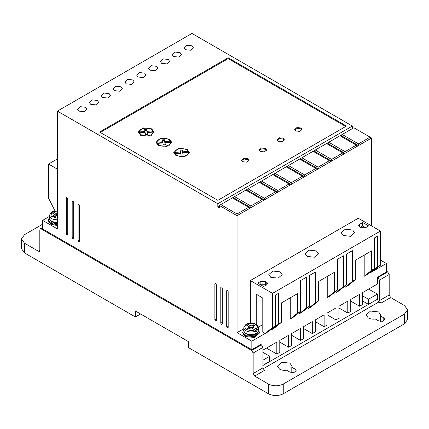 <?xml version="1.0" encoding="UTF-8"?>
<svg xmlns="http://www.w3.org/2000/svg" width="429" height="429" viewBox="0 0 429 429"><rect width="100%" height="100%" fill="white"/><g stroke="black" fill="none" stroke-linecap="round" stroke-linejoin="round"><path stroke-width="0.64" d="M256.955 330.298L256.204 329.011L252.574 326.914L254.788 325.632L253.308 324.78L251.094 326.056L246.965 323.884C250.145 322.721 253.174 322.855 256.049 324.297C257.577 325.198 258.36 326.351 258.414 327.767A7.32 4.226 180 0 1 256.955 330.298L256.955 331.15L255.475 332.003L255.475 331.15A7.32 4.226 180 0 1 245.919 330.754A7.32 4.226 180 0 1 243.774 327.767L243.774 330.271A7.32 4.226 180 0 0 245.919 333.258A7.32 4.226 180 0 0 253.893 334.175A7.32 4.226 180 0 0 258.414 330.271L258.414 327.767M368.264 317.905L366.119 314.918L370.533 311.041L378.614 311.931L380.759 314.918L380.507 316.012L383.789 317.905L384.861 319.401L382.657 321.337L378.614 320.892L375.332 318.999C372.64 319.358 370.286 318.994 368.264 317.905M380.507 321.477L380.507 316.012M279.552 369.122L277.413 366.135L281.821 362.258L289.902 363.149L292.047 366.135L291.8 367.229L295.077 369.122L296.149 370.618L293.945 372.554L289.902 372.109L286.626 370.216C283.934 370.576 281.574 370.211 279.552 369.122M291.8 372.694L291.8 367.229M57.411 224.764L50.756 223.37L48.305 219.954L49.351 217.616M48.305 219.954L48.305 220.806L50.756 224.222L57.411 225.616M258.414 329.869L259.459 332.202L254.295 336.663L245.179 335.617L242.728 332.202L243.774 329.869M259.459 332.202L259.459 333.06L254.413 337.489L245.179 336.47L242.728 333.06L242.728 332.202M380.464 261.079L380.464 263.336M380.695 262.21L380.464 264.189M227.434 327.938L228.174 327.509L227.434 327.938L226.7 326.657L228.174 325.804M72.935 238.733L73.67 238.309L72.935 238.733L72.195 237.452L73.67 236.599M215.61 321.106L216.35 320.683L215.61 321.106L214.87 319.825L216.35 318.972M180.126 52.644L175 52.059L172.093 54.569L173.472 56.489L178.598 57.078L181.505 54.569L180.126 52.644M168.297 59.475L163.17 58.886L160.264 61.395L161.642 63.315L166.768 63.905L169.675 61.395L168.297 59.475M191.951 45.817L186.824 45.227L183.923 47.737L185.301 49.657L190.428 50.247L193.329 47.737L191.951 45.817M156.467 66.302L151.34 65.717L148.439 68.222L149.818 70.147L154.944 70.731L157.845 68.222L156.467 66.302M144.643 73.134L139.516 72.544L136.61 75.054L137.988 76.973L143.114 77.563L146.021 75.054L144.643 73.134M132.813 79.96L127.686 79.37L124.78 81.88L126.158 83.805L131.285 84.39L134.191 81.88L132.813 79.96M120.983 86.792L115.857 86.202L112.956 88.712L114.334 90.632L119.46 91.221L122.362 88.712L120.983 86.792M109.159 93.619L104.027 93.029L101.126 95.538L102.504 97.458L107.631 98.048L110.532 95.538L109.159 93.619M97.329 100.45L92.203 99.86L89.296 102.37L90.675 104.29L95.801 104.88L98.708 102.37L97.329 100.45M85.5 107.277L80.373 106.687L77.467 109.197L78.845 111.116L83.977 111.706L86.878 109.197L85.5 107.277M221.525 324.522L222.26 324.093L221.525 324.522L220.785 323.241L222.26 322.388M67.021 235.317L67.761 234.894L67.021 235.317L66.281 234.041L67.761 233.183M78.845 242.149L79.585 241.72L78.845 242.149L78.11 240.867L79.585 240.015M270.758 277.316L268.795 274.587L272.833 271.042L280.217 271.852L282.18 274.587L278.148 278.131L270.758 277.316M343.205 235.489L341.243 232.759L345.275 229.215L352.665 230.024L354.627 232.759L350.595 236.304L343.205 235.489M306.982 256.403L305.019 253.673L309.052 250.128L316.441 250.938L318.404 253.673L314.371 257.218L306.982 256.403M57.411 222.222A7.32 4.226 180 0 1 51.496 221.01A7.32 4.226 180 0 1 49.351 218.018C49.287 219.273 50.075 220.431 51.711 221.487L57.411 222.662A6.794 3.925 180 0 1 51.866 221.536M49.877 219.787L51.866 222.731L57.411 223.852M257.507 332.303A6.794 3.925 180 0 1 246.289 333.783M244.299 332.041L246.289 334.979L253.695 335.827L257.888 332.041M242.594 161.695L241.522 160.199L243.726 158.263L247.769 158.709L248.836 160.199L246.632 162.141L242.594 161.695M248.761 160.628L247.769 159.561L244.074 159.041L241.597 160.628M260.333 151.453L259.261 149.957L261.47 148.016L265.508 148.461L266.581 149.957L264.377 151.898L260.333 151.453M266.506 150.386L265.508 149.319L261.819 148.799L259.336 150.386M278.078 141.205L277.005 139.715L279.209 137.773L283.253 138.218L284.32 139.715L282.116 141.65L278.078 141.205M284.25 140.138L283.253 139.071L279.558 138.551L277.08 140.138M295.817 130.963L294.744 129.472L296.954 127.531L300.992 127.976L302.064 129.472L299.86 131.408L295.817 130.963M301.989 129.896L300.992 128.829L297.302 128.309L294.82 129.896M140.573 135.232L138.277 132.03L143.007 127.88L151.662 128.829L153.963 132.03L149.233 136.186L140.573 135.232M153.925 132.459L151.265 129.467M140.975 129.467L138.315 132.459M158.317 145.474L156.022 142.272L160.746 138.122L169.407 139.071L171.702 142.272L166.978 146.428L158.317 145.474M171.67 142.701L169.005 139.715M158.714 139.715L156.054 142.701M176.056 155.722L173.761 152.52L178.491 148.364L187.146 149.319L189.446 152.52L184.717 156.671L176.056 155.722M189.409 152.944L186.749 149.957M176.458 149.957L173.799 152.944M141.313 135.661L139.597 133.987L139.597 133.135L145.195 132.711L145.554 134.631L147.635 134.502L147.27 132.55L152.912 132.127C153.078 135.441 145.163 137.275 141.313 134.808L139.597 133.135M159.057 145.903L157.341 144.23L157.341 143.377L162.934 142.954L163.299 144.873L165.374 144.745L165.009 142.798L170.656 142.369C170.822 145.688 162.902 147.517 159.057 145.05L157.341 143.377M176.796 156.145L175.08 154.478L175.08 153.62L180.679 153.196L181.038 155.116L183.119 154.987L182.754 153.04L188.395 152.611C188.567 155.931 180.647 157.759 176.796 155.293L175.08 153.62M377.209 299.34L262.923 365.497M297.667 312.998L290.272 318.972L293.232 317.267L300.622 311.293L297.667 312.998L297.667 293.533L281.403 302.922L281.403 322.388L274.008 328.362L271.053 330.073L278.448 324.093L278.448 293.366L275.488 295.072L275.488 325.804L268.098 331.778L251.834 341.168L251.834 349.705L260.853 344.498L261.443 344.836L251.684 350.472L253.164 353.029L253.164 373.52L254.644 376.077L268.463 384.062C273.402 386.368 278.33 386.368 283.253 384.062L404.488 314.066L407.55 309.797L404.488 305.528L390.663 297.549L389.183 294.986L389.183 274.501L387.709 271.938L386.379 271.171M253.164 373.52L262.923 367.884L262.923 347.399L261.443 344.836M262.923 367.884L264.398 370.447L254.644 376.077M377.359 299.426L378.834 301.989L263.1 368.806M390.663 297.549L380.904 303.18L378.834 301.989M380.904 303.18L379.429 300.622L389.183 294.986M387.709 271.938L377.949 277.574L379.429 280.132L379.429 300.622M377.949 277.574L377.359 277.231L386.379 272.024L386.379 263.486L370.114 272.876L370.114 272.195M262.923 350.128L276.818 342.106L276.818 354.059L279.778 352.348L279.778 340.401L288.647 335.28L288.647 347.227L291.602 345.522L291.602 333.569L300.477 328.448L300.477 340.401L303.432 338.69L303.432 326.742L312.301 321.621L312.301 333.569L315.261 331.864L315.261 319.911L324.131 314.789L324.131 326.742L327.086 325.032L327.086 313.084L335.961 307.963L335.961 319.911L338.915 318.205L338.915 306.252L347.785 301.131L347.785 313.084L350.745 311.379L350.745 299.426L359.615 294.305L359.615 306.252L362.575 304.547L362.575 292.599L377.359 284.062L377.359 277.231M362.575 300.965L368.484 304.375L377.359 299.254L377.359 294.133L368.634 289.098M42.621 224.222L24.512 234.679L21.45 238.948L24.512 243.216L38.337 251.196L39.817 250.343L39.382 251.303L38.337 251.196M262.923 365.326L269.723 361.4L269.723 356.274L262.923 360.204M262.923 352.348L269.723 356.274M49.351 216.495L42.621 220.383L42.621 228.92L251.834 349.705M373.069 271.171L380.464 265.197L377.504 266.902L377.504 236.175L374.549 237.881L374.549 268.608L367.154 274.587L364.2 276.292L364.2 255.121M344.98 287.387L352.37 281.413L355.33 279.708L347.935 285.682L344.98 287.387L344.98 286.025M352.37 281.413L352.37 250.686L346.455 254.097L346.455 284.829L339.066 290.803L336.105 292.514L336.105 291.146M346.455 284.829L343.5 286.534L343.5 255.807L337.585 259.218L337.585 289.95L330.191 295.924L327.236 297.635L327.236 276.464M337.585 289.95L334.631 291.656L334.631 272.195L318.366 281.585L318.366 301.045L310.971 307.025L308.017 308.73L308.017 307.362M308.017 308.73L315.406 302.756L315.406 272.024L309.491 275.439L309.491 306.167L302.102 312.146L299.147 313.851L299.147 312.484M290.272 318.972L290.272 297.801M271.053 330.073L271.053 329.386M251.684 350.472L41.291 229.006L40.246 228.898L39.817 229.858L39.817 250.343M377.359 294.133L368.484 299.254L362.575 295.838M368.484 299.254L368.484 304.375M268.463 384.062L268.463 393.79L188.626 347.699L188.626 341.72L135.398 310.993L135.398 316.967L24.512 252.949L24.512 243.216M21.45 238.948L21.45 248.681L24.512 252.949M327.086 314.789L335.961 319.911M315.261 321.621L324.131 326.742M303.432 328.448L312.301 333.569M291.602 335.28L300.477 340.401M279.778 342.106L288.647 347.227M266.468 348.08L276.818 354.059M227.434 290.379L226.7 290.803L226.7 326.657M228.174 327.509L228.174 291.656C227.681 290.272 227.193 289.988 226.7 290.803L226.914 290.326M72.935 201.174L72.195 201.603L72.195 237.452M73.67 238.309L73.67 202.456C73.182 201.072 72.689 200.783 72.195 201.603L72.41 201.121M215.61 283.548L214.87 283.977L214.87 319.825M216.35 320.683L216.35 284.829C215.857 283.44 215.363 283.156 214.87 283.977L215.085 283.494M250.847 206.011L234.588 196.621L233.108 197.474L250.847 207.716L263.567 200.375L262.087 199.523L250.847 206.011L250.847 207.716L237.049 215.685L237.049 213.98L220.785 204.59L219.305 205.443L237.049 215.685L237.049 332.631L251.834 341.168M219.305 205.443L219.305 208.001L217.825 207.148L217.825 203.732L352.37 126.056L191.951 33.441L57.411 111.116L217.825 203.732M42.621 220.383L57.411 228.92L57.411 111.116M221.525 286.963L220.785 287.387L220.785 323.241M222.26 324.093L222.26 288.245C221.772 286.856 221.278 286.572 220.785 287.387L220.999 286.91M67.021 197.758L66.281 198.187L66.281 234.041M67.761 234.894L67.761 199.04C67.267 197.656 66.774 197.372 66.281 198.187L66.495 197.71M78.845 204.59L78.11 205.014L78.11 240.867M79.585 241.72L79.585 205.872C79.092 204.483 78.604 204.199 78.11 205.014L78.325 204.536M57.411 158.923L48.536 164.044L48.536 198.187L55.046 210.961M352.37 128.62L352.37 126.056M371.589 225.927L371.589 138.009L353.85 127.762L340.004 135.757L356.268 145.147L345.029 151.635L345.029 153.341L371.589 138.009M386.379 263.486L380.464 260.076M350.745 301.131L359.615 306.252M338.915 307.963L347.785 313.084M243.774 328.748L237.049 332.631M275.488 325.804L272.533 327.509L265.138 333.483L262.183 331.778L262.183 297.635L256.269 294.219L256.269 324.431M262.183 324.946L258.355 327.161M281.403 322.388L278.448 324.093M309.491 306.167L306.537 307.877L306.537 277.145L300.622 280.561L300.622 311.293M306.537 307.877L299.147 313.851M318.366 301.045L315.406 302.756M334.631 291.656L327.236 297.635M343.5 286.534L336.105 292.514M355.33 279.708L355.33 260.242L371.589 250.852L371.589 270.318L364.2 276.292M374.549 268.608L371.589 270.318M377.504 266.902L370.114 272.876M404.488 314.066L404.488 323.798L407.55 319.53L407.55 309.797M404.488 323.798L283.253 393.79L283.253 384.062M268.463 393.79C273.396 396.133 278.324 396.133 283.253 393.79M140.573 313.98L135.398 316.967M272.533 327.509L272.533 293.366L380.464 231.049L358.285 218.248L250.354 280.561L250.354 323.123M344.289 153.77L345.029 153.341L327.289 143.098L326.549 143.527L342.814 152.917L331.574 159.4L331.574 161.111L344.289 153.77L342.814 152.917M330.834 161.535L331.574 161.111L313.835 150.869L313.095 151.292L329.359 160.682L318.12 167.171L318.12 168.876L330.834 161.535L329.359 160.682M317.38 169.305L318.12 168.876L300.38 158.633L299.64 159.062L315.905 168.452L304.665 174.935L304.665 176.646L317.38 169.305L315.905 168.452M303.925 177.07L304.665 176.646L286.926 166.404L286.186 166.827L302.45 176.217L291.211 182.706L291.211 184.411L303.925 177.07L302.45 176.217M290.471 184.84L291.211 184.411L273.471 174.169L272.731 174.598L288.996 183.987L277.756 190.476L277.756 192.181L290.471 184.84L288.996 183.987M277.021 192.605L277.756 192.181L260.017 181.939L259.277 182.363L275.541 191.752L264.302 198.241L264.302 199.946L277.021 192.605L275.541 191.752M263.567 200.375L264.302 199.946L246.562 189.704L245.822 190.133L262.087 199.523M219.305 206.295L217.825 207.148M228.174 57.77L99.544 132.03L217.825 200.322L346.455 126.056L228.174 57.77L228.174 58.623L100.284 132.459M48.536 164.044L57.411 169.165M272.533 293.366L250.354 280.561M380.464 231.049L380.464 265.197M266.763 284.743L266.763 282.18L267.685 283.462L266.763 284.743L263.658 286.534L257.749 283.119L260.853 281.327L265.288 281.327L265.288 284.743L260.853 284.743L260.853 281.327M266.763 282.18L265.288 281.327M361.095 227.724L359.615 226.866L358.698 225.59L359.615 224.308L362.719 222.517L368.634 225.927L365.529 227.724L361.095 227.724M340.744 135.328L358.483 145.576L358.483 143.865L370.114 137.151M357.743 145.999L356.268 145.147M237.049 213.98L248.632 207.287L250.112 208.145M220.785 204.59L232.368 197.898L248.632 207.287M345.715 126.485L228.174 58.623M358.483 143.865L342.219 134.475M362.719 222.517L362.719 225.927L365.68 227.638M362.719 225.927L360.355 227.295M345.029 151.635L328.764 142.246L340.004 135.757M331.574 159.4L315.31 150.011L326.549 143.527M318.12 167.171L301.855 157.781L313.095 151.292M304.665 174.935L288.401 165.546L299.64 159.062M291.211 182.706L274.951 173.316L286.186 166.827M277.756 190.476L261.497 181.086L272.731 174.598M264.302 198.241L248.042 188.851L259.277 182.363M234.588 196.621L245.822 190.133M233.108 197.474L232.368 197.898M266.028 285.167L265.288 284.743M328.764 142.246L327.289 143.098M315.31 150.011L313.835 150.869M301.855 157.781L300.38 158.633M288.401 165.546L286.926 166.404M274.951 173.316L273.471 174.169M261.497 181.086L260.017 181.939M248.042 188.851L246.562 189.704M144.97 132.363L139.323 132.792L139.323 131.939L144.97 131.51L144.97 132.363M144.97 131.51L144.616 129.622L146.697 129.488L147.045 131.354L152.638 130.925L152.638 131.783L147.045 132.207L146.697 130.346L144.777 130.464M147.474 134.513L147.27 132.55M152.912 132.127L152.912 132.979L151.265 135.446M162.714 142.605L157.068 143.034L157.068 142.181L162.714 141.752L162.714 142.605M162.714 141.752L162.36 139.865L164.436 139.736L164.784 141.597L170.383 141.173L170.383 142.026L164.784 142.449L164.436 140.589L162.516 140.707M170.656 142.369L170.656 143.222L169.01 145.688M165.219 144.755L165.009 142.798M180.453 152.853L174.812 153.276L174.812 152.424L180.453 151.995L180.453 152.853M180.453 151.995L180.1 150.107L182.18 149.978L182.529 151.839L188.122 151.416L188.122 152.268L182.529 152.692L182.18 150.831L180.26 150.949M188.395 152.611L188.395 153.464L186.749 155.931M182.958 154.998L182.754 153.04M52.29 212.988L52.29 212.13L53.035 211.712L57.411 211.068M256.204 329.011C257.915 327.365 257.69 325.809 255.528 324.351C253.003 323.107 250.311 322.973 247.458 323.959L246.713 324.383L246.713 325.236M146.697 129.488L146.697 130.346M147.045 131.354L147.045 132.207M139.323 131.939C139.076 127.611 150.944 126.705 152.638 130.925M164.436 139.736L164.436 140.589M164.784 141.597L164.784 142.449M157.068 142.181C156.816 137.854 168.683 136.953 170.383 141.173M182.18 149.978L182.18 150.831M182.529 151.839L182.529 152.692M174.812 152.424C174.56 148.096 186.427 147.195 188.122 151.416M57.411 210.87L52.542 211.636L56.671 213.808L56.671 215.514L57.411 215.943M57.411 218.259L50.965 216.168L51.555 212.564L50.81 212.988M245.232 325.236L245.978 324.812L249.614 326.914L247.399 328.19L248.874 329.043L251.094 327.767L254.729 329.863L255.475 331.15M57.411 213.379L56.671 213.808M54.451 216.795L56.671 215.514L55.191 214.661L52.971 215.943L54.451 216.795M51.555 212.564L55.191 214.661L55.191 216.372M57.411 215.09L56.671 215.514M249.614 328.619L249.614 326.914L251.094 327.767L252.574 326.914L252.574 328.619M254.735 329.869L256.955 331.15M251.094 327.767L251.094 326.056M253.308 326.485L253.308 324.78M57.411 219.718A7.32 4.226 180 0 1 51.496 218.506A7.32 4.226 180 0 1 49.351 215.514L49.351 218.018M262.923 347.399L253.164 353.029M389.183 274.501L379.429 280.132M41.291 229.006L42.621 228.233M383.789 320.892L383.789 317.905M295.077 372.109L295.077 369.122M359.615 224.308L359.615 226.866M254.729 329.863C252.654 330.872 249.962 330.743 246.659 329.472C244.455 327.563 244.23 326.013 245.978 324.812M258.414 330.271C258.644 334.411 250.343 336.374 246.133 333.735C244.498 332.679 243.715 331.526 243.774 330.271M40.246 228.898L42.621 227.526M50.987 212.537L49.351 215.514M245.409 324.785L243.774 327.767"/></g></svg>
